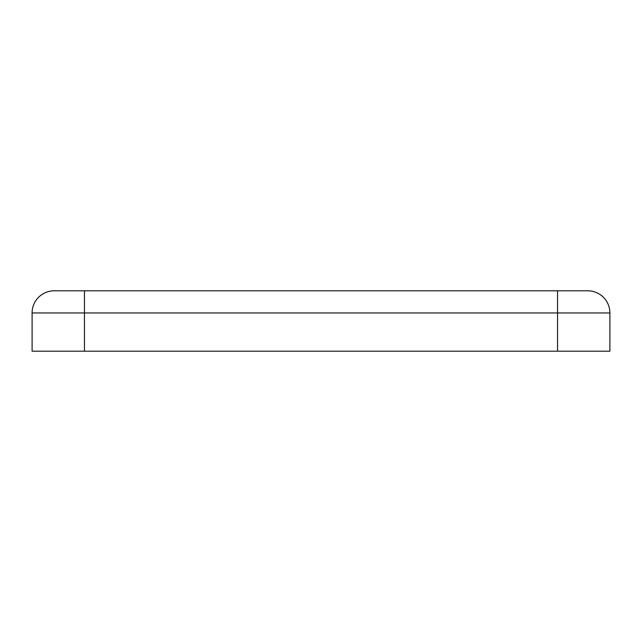 <?xml version="1.0" encoding="UTF-8"?>
<svg xmlns="http://www.w3.org/2000/svg" width="642" height="642" viewBox="0 0 642 642"><rect width="100%" height="100%" fill="white"/><g stroke="black" fill="none" stroke-linecap="round" stroke-linejoin="round"><path stroke-width="0.96" d="M609.9 312.951A22.149 22.149 0 0 0 587.751 290.802L54.249 290.802A22.149 22.149 0 0 0 32.1 312.951L32.1 351.198L609.9 351.198L609.9 312.951L557.553 312.951L557.553 351.198M587.751 290.802L84.447 290.802L84.447 351.198M557.553 290.802L557.553 312.951L32.1 312.951A22.149 22.149 0 0 1 54.249 290.802L84.447 290.802"/></g></svg>
